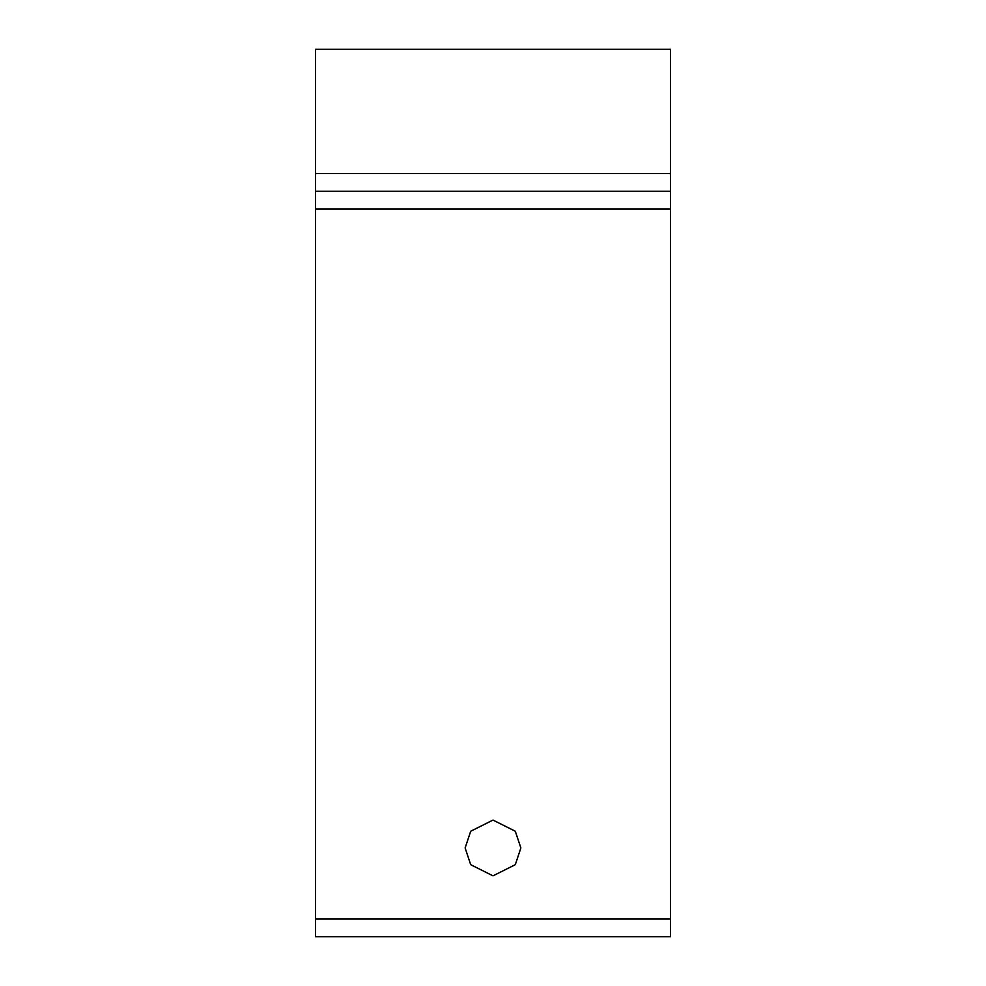 <?xml version="1.0" encoding="UTF-8"?>
<svg xmlns="http://www.w3.org/2000/svg" width="986" height="986" viewBox="0 0 986 986"><rect width="100%" height="100%" fill="white"/><g stroke="black" fill="none" stroke-linecap="round" stroke-linejoin="round"><path stroke-width="1.48" d="M493 875.839L470.704 864.685L465.121 847.96L470.704 831.235L493 820.081L470.704 831.235L465.121 847.96L470.704 864.685L493 875.839L515.296 864.685L520.879 847.96L515.296 831.235L493 820.081M315.52 918.952L315.52 936.7L670.48 936.7L670.48 918.952L315.52 918.952L315.52 209.032L670.48 209.032L670.48 191.284L315.52 191.284L315.52 209.032M670.48 918.952L670.48 209.032M670.48 191.284L670.48 49.3L315.52 49.3L315.52 191.284M670.48 173.536L315.52 173.536"/></g></svg>
